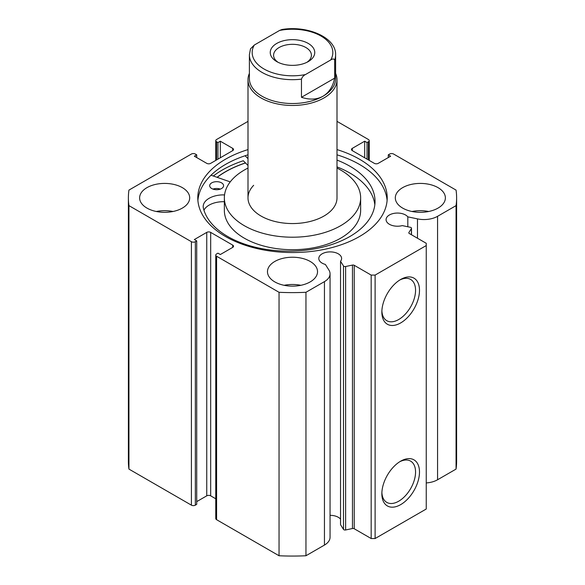 <?xml version="1.0" encoding="UTF-8"?>
<svg xmlns="http://www.w3.org/2000/svg" width="585" height="585" viewBox="0 0 585 585"><rect width="100%" height="100%" fill="white"/><g stroke="black" fill="none" stroke-linecap="round" stroke-linejoin="round"><path stroke-width="0.88" d="M354.225 265.298L354.225 528.752A1.667 0.965 0 0 0 352.47 528.526L345.633 529.966A1.667 0.965 180 0 1 343.878 529.739A1.667 0.965 180 0 1 343.49 529.388L340.543 524.708L340.543 261.254L343.49 265.941A1.667 0.965 0 0 0 343.878 266.292A1.667 0.965 0 0 0 345.633 266.511L352.47 265.078A1.667 0.965 180 0 1 354.225 265.298L371.175 275.089L375.109 275.089L426.246 245.561L426.246 243.287L409.295 233.503A1.667 0.965 180 0 1 408.805 232.823A1.667 0.965 180 0 1 408.908 232.494L408.908 233.152M232.706 247.382L232.706 245.108A2.779 1.609 180 0 1 233.525 246.241A2.779 1.609 180 0 1 232.706 247.382L220.318 254.533L217.956 253.166L216.582 253.963A2.779 1.609 0 0 0 215.763 255.097A2.779 1.609 0 0 0 216.582 256.237L279.045 292.295A164.114 94.748 0 0 0 305.955 292.295L324.448 281.619A19.137 11.049 0 0 0 330.057 273.809A19.137 11.049 0 0 0 328.902 270.029L325.377 264.442A11.407 6.581 180 0 1 322.138 263.133A11.407 6.581 180 0 1 318.796 258.475A11.407 6.581 180 0 1 325.838 252.391A11.407 6.581 180 0 1 338.269 253.817A11.407 6.581 180 0 1 341.611 258.475A11.407 6.581 180 0 1 340.543 261.254M340.543 519.144A11.407 6.581 0 0 0 338.269 517.272A11.407 6.581 0 0 0 330.057 515.341M426.246 482.932A19.137 11.049 0 0 0 437.565 479.766L437.565 216.318A19.137 11.049 180 0 1 417.485 218.885L407.811 216.852A11.407 6.581 0 0 0 405.537 214.98A11.407 6.581 0 0 0 393.113 213.554A11.407 6.581 0 0 0 386.071 219.638A11.407 6.581 0 0 0 389.413 224.289A11.407 6.581 0 0 0 402.29 225.605L410.399 227.309A1.667 0.965 0 0 1 411.496 228.216A1.667 0.965 0 0 1 411.401 228.545L408.908 232.494M400.674 461.17L400.674 461.17A26.61 15.364 -60 0 1 419.489 472.029A26.61 15.364 -60 0 1 400.674 504.621A26.61 15.364 -60 0 1 381.859 493.755A26.61 15.364 -60 0 1 400.674 461.17L400.674 461.17M381.888 492.577A23.824 13.755 120 0 0 386.795 502.391A23.824 13.755 120 0 0 398.707 501.213A23.824 13.755 120 0 0 414.275 480.219A23.824 13.755 120 0 0 410.626 461.126A23.824 13.755 120 0 0 399.665 461.784M400.674 279.476L400.674 279.476A26.61 15.364 -60 0 1 419.489 290.343A26.61 15.364 -60 0 1 400.674 322.927A26.61 15.364 -60 0 1 381.859 312.068A26.61 15.364 -60 0 1 400.674 279.476L400.674 279.476M381.888 310.884A23.824 13.755 120 0 0 386.795 320.704A23.824 13.755 120 0 0 398.707 319.52A23.824 13.755 120 0 0 414.275 298.525A23.824 13.755 120 0 0 410.626 279.433A23.824 13.755 120 0 0 399.665 280.091M387.102 200.48A94.712 54.683 0 0 0 359.468 164.429A94.712 54.683 0 0 0 337.004 154.82M247.996 149.599A94.712 54.683 0 0 0 197.788 197.869A94.712 54.683 0 0 0 225.532 236.53A94.712 54.683 0 0 0 328.748 248.384A94.712 54.683 0 0 0 387.211 197.869A94.712 54.683 0 0 0 359.468 159.2A94.712 54.683 0 0 0 337.004 149.599M182.359 187.646A25.031 14.457 0 0 0 155.076 184.516A25.031 14.457 0 0 0 139.618 197.869A25.031 14.457 0 0 0 146.952 208.084A25.031 14.457 0 0 0 174.235 211.222A25.031 14.457 0 0 0 189.686 197.869A25.031 14.457 0 0 0 182.359 187.646M172.999 211.492A25.031 14.457 0 0 0 156.312 211.492M310.204 261.458A25.031 14.457 0 0 0 282.921 258.329A25.031 14.457 0 0 0 267.469 271.681A25.031 14.457 0 0 0 274.796 281.897A25.031 14.457 0 0 0 302.079 285.034A25.031 14.457 0 0 0 317.531 271.681A25.031 14.457 0 0 0 310.204 261.458M300.844 285.305A25.031 14.457 0 0 0 284.156 285.305M438.048 187.646A25.031 14.457 0 0 0 410.765 184.516A25.031 14.457 0 0 0 395.314 197.869A25.031 14.457 0 0 0 402.641 208.084A25.031 14.457 0 0 0 429.924 211.222A25.031 14.457 0 0 0 445.382 197.869A25.031 14.457 0 0 0 438.048 187.646M428.688 211.492A25.031 14.457 0 0 0 412.001 211.492M437.565 216.318L456.059 205.635A164.114 94.748 0 0 0 456.614 197.869A164.114 94.748 0 0 0 456.059 190.096L393.595 154.038A2.779 1.609 0 0 0 389.661 154.038L388.286 154.828L390.648 156.195L378.254 163.347A2.779 1.609 180 0 1 374.32 163.347L352.294 150.63A2.779 1.609 180 0 1 351.475 149.497A2.779 1.609 180 0 1 352.294 148.356L352.294 150.63M368.418 159.939L368.418 141.775L367.044 142.565L364.682 141.204L352.294 148.356M368.418 141.775A2.779 1.609 0 0 0 369.237 140.634A2.779 1.609 0 0 0 368.418 139.501L337.004 121.366M247.996 121.366L216.582 139.501A2.779 1.609 0 0 0 215.763 140.634A2.779 1.609 0 0 0 216.582 141.775L216.582 159.939M232.706 148.356A2.779 1.609 180 0 1 233.525 149.497A2.779 1.609 180 0 1 232.706 150.63L232.706 148.356L220.318 141.204L217.956 142.565L216.582 141.775M128.386 197.869A164.114 94.748 0 0 0 128.941 205.635L191.405 241.7A2.779 1.609 0 0 0 195.339 241.7L195.339 505.155A2.779 1.609 180 0 1 191.405 505.155L128.941 469.09A164.114 94.748 180 0 1 128.386 461.324L128.386 197.869A164.114 94.748 0 0 1 128.941 190.096L191.405 154.038A2.779 1.609 0 0 1 195.339 154.038L196.714 154.828L194.352 156.195L206.746 163.347A2.779 1.609 180 0 0 210.68 163.347L232.706 150.63M206.746 232.391A2.779 1.609 180 0 1 210.68 232.391L210.68 495.839A2.779 1.609 0 0 0 206.746 495.839L206.746 232.391L194.352 239.543L196.714 240.903L195.339 241.7M232.706 245.108L210.68 232.391M330.057 273.809L330.057 537.257A19.137 11.049 180 0 1 324.448 545.074L324.448 281.619M216.582 256.237L216.582 519.685L279.045 555.75A164.114 94.748 180 0 0 305.955 555.75L324.448 545.074M216.582 519.685A2.779 1.609 180 0 1 215.763 518.551L215.763 255.097M210.68 495.839L215.763 498.778M196.714 501.63L206.746 495.839M195.339 505.155L196.714 504.358L196.714 240.903M456.614 197.869L456.614 461.324A164.114 94.748 180 0 1 456.059 469.09L437.565 479.766M375.109 275.089L375.109 538.536L426.246 509.016L426.246 245.561M375.109 538.536L371.175 538.536L371.175 275.089M354.225 528.752L371.175 538.536M128.941 469.09L128.941 205.635M456.059 205.635L456.059 469.09M279.045 292.295L279.045 555.75M305.955 555.75L305.955 292.295M388.286 157.555L388.286 154.828M364.682 157.782L364.682 141.204M367.044 159.149L367.044 142.565M217.956 159.149L217.956 142.565M220.318 157.782L220.318 141.204M196.714 157.555L196.714 154.828M247.996 154.82A94.712 54.683 0 0 0 197.898 200.48M247.996 165.482L243.294 160.743A99.026 57.169 0 0 0 213.335 176.012M245.437 162.908A94.712 54.683 0 0 0 217.05 177.306M407.811 226.761L407.811 216.852M276.764 43.429A22.252 12.848 180 0 1 308.236 43.429A22.252 12.848 180 0 1 308.236 61.6L308.236 61.6A22.252 12.848 180 0 1 276.764 61.6A22.252 12.848 180 0 1 276.764 43.429M306.957 62.281A18.917 10.918 0 0 0 311.417 55.239A18.917 10.918 0 0 0 299.739 45.155A18.917 10.918 0 0 0 279.125 47.517A18.917 10.918 0 0 0 273.583 55.239A18.917 10.918 0 0 0 278.043 62.281M249.386 78.631A43.114 24.892 0 0 0 276.003 101.629A43.114 24.892 0 0 0 322.986 96.232A43.114 24.892 0 0 0 335.614 78.631L335.614 54.785A43.114 24.892 180 0 1 334.671 59.962L334.671 78.134C332.85 86.66 328.953 92.701 322.986 96.232C316.938 99.633 309.765 99.991 301.465 97.3L301.465 79.136A43.114 24.892 180 0 1 249.386 54.785L249.386 78.631M249.386 73.396A44.504 25.696 0 0 0 247.996 79.772A44.504 25.696 0 0 0 275.469 103.508A44.504 25.696 0 0 0 323.973 97.936A44.504 25.696 0 0 0 337.004 79.772A44.504 25.696 0 0 0 335.614 73.396M334.671 59.962C333.896 58.675 332.572 58.683 330.7 59.984A40.336 23.283 0 0 0 321.019 36.051A40.336 23.283 0 0 0 279.564 30.457L254.299 45.045A40.336 23.283 0 0 0 263.981 68.979A40.336 23.283 0 0 0 305.436 74.573C303.571 75.421 302.255 76.942 301.465 79.136M279.564 30.457L281.999 29.491C307.644 25.213 336.221 37.564 335.614 54.785M249.386 54.785L250.482 48.869L254.299 45.045M330.7 59.984L305.436 74.573M334.671 78.134L301.465 97.3M253.663 185.321A44.504 25.696 0 0 0 247.996 197.869A44.504 25.696 0 0 0 281.275 222.731A44.504 25.696 0 0 0 331.337 210.417A44.504 25.696 0 0 0 337.004 197.869L337.004 79.772M247.996 168.07A68.145 39.341 0 0 0 233.027 178.659A68.145 39.341 0 0 0 224.355 197.869L224.355 210.359A68.145 39.341 0 0 0 275.308 248.435A68.145 39.341 0 0 0 351.973 229.569A68.145 39.341 0 0 0 360.645 210.359L360.645 197.869A68.145 39.341 0 0 0 337.004 168.07M224.355 197.869A68.145 39.341 0 0 0 275.308 235.938A68.145 39.341 0 0 0 351.973 217.079A68.145 39.341 0 0 0 360.645 197.869M245.51 162.974A94.573 54.602 0 0 0 217.167 177.35M212.962 189.101A6.954 4.015 180 0 1 220.326 189.101M211.675 188.502A6.954 4.015 180 0 1 209.686 185.694A6.954 4.015 180 0 1 214.015 181.979A6.954 4.015 180 0 1 221.613 182.886A6.954 4.015 180 0 1 223.594 185.694A6.954 4.015 180 0 1 219.265 189.416A6.954 4.015 180 0 1 211.675 188.502M224.545 194.885L224.406 194.893A20.248 11.693 0 0 0 203.192 206.571A20.248 11.693 0 0 0 203.251 207.456L203.222 207.456A86.229 49.783 0 0 0 227.155 236.172A86.229 49.783 0 0 0 321.362 247.462A86.229 49.783 0 0 0 375.036 201.364A86.229 49.783 0 0 0 350.452 166.549A86.229 49.783 0 0 0 337.004 160.085M374.831 204.772A86.229 49.783 0 0 0 350.452 173.365A86.229 49.783 0 0 0 337.004 166.893M247.996 158.667L245.1 155.749M211.024 175.207L230.227 181.891M224.355 201.708A20.248 11.693 0 0 0 203.946 210.22M343.49 529.388L343.49 265.941M191.405 505.155L191.405 241.7M417.485 238.234L417.485 218.885M411.401 234.717L411.401 228.545M352.47 528.526L352.47 265.078M345.633 266.511L345.633 529.966M224.406 194.893L224.406 196.267M215.763 160.414L215.763 140.634M369.237 140.634L369.237 160.414M411.496 234.775L411.496 228.216M247.996 197.869L247.996 79.772"/></g></svg>
